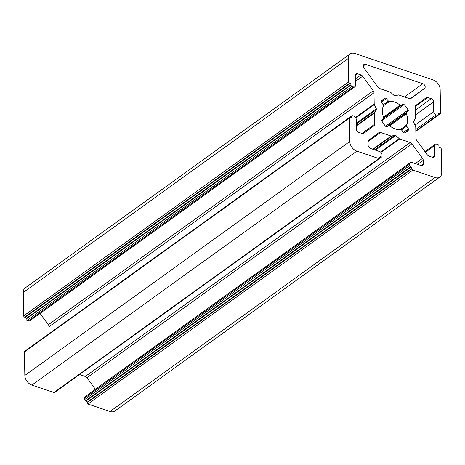 <?xml version="1.0" encoding="UTF-8"?>
<svg xmlns="http://www.w3.org/2000/svg" width="465" height="465" viewBox="0 0 465 465"><rect width="100%" height="100%" fill="white"/><g stroke="black" fill="none" stroke-linecap="round" stroke-linejoin="round"><path stroke-width="0.7" d="M424.539 88.443L411.025 98.423A2.813 1.982 -125.8 0 1 411.014 98.435A2.813 1.982 -125.8 0 1 409.415 98.592L398.784 94.994A1.128 0.791 54.2 0 0 398.325 94.97L395.058 95.883A1.128 0.791 -125.8 0 1 394.134 95.569L390.786 92.425A1.128 0.791 54.2 0 0 390.327 92.14L379.696 88.542A2.813 1.982 -125.8 0 1 378.057 87.281L363.979 67.977A2.813 1.982 -125.8 0 1 363.926 64.513A2.813 1.982 -125.8 0 1 365.525 64.362L422.836 83.729A2.813 1.982 -125.8 0 1 424.987 85.955A2.813 1.982 -125.8 0 1 424.539 88.443L410.293 98.702M412.926 170.085L434.996 177.543A8.446 5.94 54.2 0 0 439.791 177.078A8.446 5.94 54.2 0 0 441.75 172.556L441.302 149.126A1.128 0.791 54.2 0 0 440.361 147.841L439.902 147.684A1.128 0.791 -125.8 0 1 438.966 146.399L438.954 145.911A1.128 0.791 54.2 0 0 438.018 144.621L436.635 144.156A2.813 1.982 54.2 0 0 435.037 144.313A2.813 1.982 54.2 0 0 434.386 145.818L434.572 155.583A2.813 1.982 -125.8 0 1 433.921 157.089A2.813 1.982 -125.8 0 1 432.322 157.246L428.951 156.106A2.813 1.982 -125.8 0 1 427.312 154.839L416.675 140.25A2.813 1.982 -125.8 0 1 415.972 138.297L415.751 127.009A1.128 0.791 54.2 0 0 415.617 126.48L413.641 122.324A1.128 0.791 -125.8 0 1 413.623 121.348L415.466 118.482A1.128 0.791 54.2 0 0 415.582 118.034L415.361 106.747A2.813 1.982 -125.8 0 1 416.001 105.247L426.219 97.702A2.813 1.982 -125.8 0 1 426.231 97.697A2.813 1.982 -125.8 0 1 427.829 97.54L431.195 98.679A2.813 1.982 -125.8 0 1 433.543 101.893L433.729 111.658A2.813 1.982 54.2 0 0 436.077 114.872L437.455 115.337A1.128 0.791 54.2 0 0 438.094 115.279A1.128 0.791 54.2 0 0 438.356 114.675L438.344 114.187A1.128 0.791 -125.8 0 1 438.605 113.582A1.128 0.791 -125.8 0 1 439.245 113.518L439.704 113.675A1.128 0.791 54.2 0 0 440.343 113.611A1.128 0.791 54.2 0 0 440.605 113.012L440.157 89.582A8.446 5.94 54.2 0 0 433.118 79.934L354.958 53.516A8.446 5.94 54.2 0 0 350.162 53.981A8.446 5.94 54.2 0 0 348.204 58.503L348.651 81.933A1.128 0.791 54.2 0 0 349.593 83.218L350.052 83.375A1.128 0.791 -125.8 0 1 350.988 84.659L350.999 85.147A1.128 0.791 54.2 0 0 351.935 86.438L353.319 86.903A2.813 1.982 54.2 0 0 354.911 86.746A2.813 1.982 54.2 0 0 355.568 85.24L355.382 75.475A2.813 1.982 -125.8 0 1 356.033 73.97A2.813 1.982 -125.8 0 1 357.632 73.813L360.997 74.952A2.813 1.982 -125.8 0 1 362.636 76.214L373.279 90.809A2.813 1.982 -125.8 0 1 373.982 92.762L374.203 104.05A1.128 0.791 54.2 0 0 374.331 104.579L376.313 108.734A1.128 0.791 -125.8 0 1 376.33 109.711L374.488 112.577A1.128 0.791 54.2 0 0 374.372 113.024L374.592 124.312A2.813 1.982 -125.8 0 1 373.947 125.812L363.735 133.35A2.813 1.982 -125.8 0 1 363.723 133.362A2.813 1.982 -125.8 0 1 362.125 133.519L358.759 132.38A2.813 1.982 -125.8 0 1 356.411 129.165L356.225 119.4A2.813 1.982 54.2 0 0 353.877 116.186L352.499 115.721A1.128 0.791 54.2 0 0 351.86 115.779A1.128 0.791 54.2 0 0 351.598 116.384L351.61 116.872A1.128 0.791 -125.8 0 1 351.348 117.476A1.128 0.791 -125.8 0 1 350.709 117.535L350.25 117.383A1.128 0.791 54.2 0 0 349.61 117.442A1.128 0.791 54.2 0 0 349.349 118.046L349.796 141.476A8.446 5.94 54.2 0 0 356.835 151.125L378.899 158.582A1.128 0.791 54.2 0 0 379.539 158.524A1.128 0.791 54.2 0 0 379.8 157.92L379.795 157.432A1.128 0.791 -125.8 0 1 380.056 156.827A1.128 0.791 -125.8 0 1 380.696 156.763L381.155 156.92A1.128 0.791 54.2 0 0 381.794 156.862A1.128 0.791 54.2 0 0 382.056 156.257L382.027 154.793A2.813 1.982 54.2 0 0 379.678 151.573L370.483 148.469A2.813 1.982 -125.8 0 1 368.141 145.249L368.071 141.674A2.813 1.982 -125.8 0 1 368.71 140.18L378.923 132.635A2.813 1.982 -125.8 0 1 378.94 132.624A2.813 1.982 -125.8 0 1 380.539 132.467L391.17 136.065A1.128 0.791 54.2 0 0 391.629 136.088L394.895 135.175A1.128 0.791 -125.8 0 1 395.814 135.489L399.162 138.634A1.128 0.791 54.2 0 0 399.627 138.919L410.258 142.517A2.813 1.982 -125.8 0 1 411.897 143.778L422.54 158.367A2.813 1.982 -125.8 0 1 423.243 160.32L423.313 163.895A2.813 1.982 -125.8 0 1 422.656 165.406A2.813 1.982 -125.8 0 1 421.058 165.557L411.862 162.454A2.813 1.982 54.2 0 0 410.27 162.611A2.813 1.982 54.2 0 0 409.613 164.116L409.642 165.581A1.128 0.791 54.2 0 0 410.578 166.865L411.037 167.022A1.128 0.791 -125.8 0 1 411.978 168.307L411.984 168.795A1.128 0.791 54.2 0 0 412.926 170.085L87.972 404.027L110.042 411.484A8.446 5.94 54.2 0 0 114.838 411.019L439.791 177.078M410.27 162.611L85.316 396.552A2.813 1.982 54.2 0 0 84.659 398.057L84.688 399.522A1.128 0.791 54.2 0 0 85.624 400.807L86.089 400.964A1.128 0.791 -125.8 0 1 87.025 402.248L87.036 402.737A1.128 0.791 54.2 0 0 87.972 404.027M79.532 374.505L85.304 376.458A2.813 1.982 -125.8 0 1 86.943 377.72L95.389 389.298M349.61 117.442L24.657 351.389A1.128 0.791 54.2 0 0 24.395 351.988L24.843 375.418A8.446 5.94 54.2 0 0 31.882 385.067L53.952 392.524A1.128 0.791 54.2 0 0 54.591 392.466L379.539 158.524M351.86 115.779L26.906 349.721A1.128 0.791 54.2 0 0 26.772 349.866M40.06 313.416L48.325 324.75A2.813 1.982 -125.8 0 1 49.028 326.703L49.168 333.696M350.162 53.981L25.209 287.922A8.446 5.94 54.2 0 0 23.25 292.444L23.698 315.875A1.128 0.791 54.2 0 0 24.639 317.159L25.098 317.316A1.128 0.791 -125.8 0 1 26.034 318.601L26.046 319.089A1.128 0.791 54.2 0 0 26.982 320.379L28.365 320.844A2.813 1.982 54.2 0 0 29.963 320.687L354.911 86.746M403.556 132.426A1.128 0.791 54.2 0 0 404.684 132.856A19.989 14.055 54.2 0 0 406.654 131.752A19.989 14.055 54.2 0 0 408.491 130.043A1.128 0.791 54.2 0 0 408.421 128.84L406.701 126.149A1.128 0.791 -125.8 0 1 406.55 125.062A15.485 10.887 54.2 0 0 406.334 113.745A1.128 0.791 -125.8 0 1 406.439 112.751L408.078 111.193A1.128 0.791 54.2 0 0 408.101 110.019A19.989 14.055 54.2 0 0 404.137 104.579A1.128 0.791 54.2 0 0 403.016 104.247L401.051 105.357A1.128 0.791 -125.8 0 1 400.074 105.16A15.485 10.887 54.2 0 0 389.414 101.556A1.128 0.791 -125.8 0 1 388.432 101.091L386.392 98.632A1.128 0.791 54.2 0 0 385.27 98.202A19.989 14.055 54.2 0 0 383.3 99.307A19.989 14.055 54.2 0 0 381.463 101.015A1.128 0.791 54.2 0 0 381.533 102.219L383.253 104.91A1.128 0.791 -125.8 0 1 383.404 105.997A15.485 10.887 54.2 0 0 383.619 117.314A1.128 0.791 -125.8 0 1 383.509 118.308L381.87 119.865A1.128 0.791 54.2 0 0 381.852 121.04A19.989 14.055 54.2 0 0 385.816 126.48A1.128 0.791 54.2 0 0 386.938 126.811L388.903 125.701A1.128 0.791 -125.8 0 1 389.879 125.899A15.485 10.887 54.2 0 0 400.539 129.503A1.128 0.791 -125.8 0 1 401.522 129.968L403.556 132.426M110.042 411.484L434.996 177.543M87.036 402.737L411.984 168.795M404.498 96.929L422.836 83.729M363.275 65.984L365.525 64.362M404.527 132.897L408.491 130.043M87.025 402.248L411.978 168.307M403.51 132.374L408.421 128.84M401.469 129.909L406.701 126.149M400.348 129.532L406.55 125.062M389.658 125.748L406.334 113.745M386.863 126.84L406.439 112.751M386.351 126.84L408.078 111.193M385.584 126.23L408.101 110.019M381.719 120.72L404.137 104.579M383.561 118.255L403.016 104.247M383.712 117.837L401.051 105.357M383.526 117.075L400.074 105.16M383.456 105.846L389.414 101.556M383.212 104.846L388.432 101.091M381.498 102.155L386.392 98.632M381.625 100.829L385.27 98.202M86.089 400.964L411.037 167.022M85.624 400.807L410.578 166.865M84.688 399.522L409.642 165.581M84.659 398.057L409.613 164.116M421.023 165.546L423.313 163.895M417.593 164.389L423.243 160.32M415.268 163.604L422.54 158.367M86.943 377.72L411.897 143.778M85.304 376.458L410.258 142.517M380.928 152.381L399.627 138.919M380.544 152.043L399.162 138.634M375.458 150.149L395.814 135.489M374.534 149.835L394.895 135.175M373.168 149.375L391.629 136.088M372.837 149.259L391.17 136.065M368.077 141.436L380.539 132.467M379.8 157.897L381.155 156.92M379.795 157.414L380.696 156.763M53.952 392.524L378.899 158.582M31.882 385.067L356.835 151.125M24.843 375.418L349.796 141.476M24.395 351.988L349.349 118.046M350.691 117.535L351.61 116.872M350.221 117.372L351.598 116.384M363.107 133.618L373.947 125.812M361.904 133.443L374.592 124.312M356.353 125.998L374.372 113.024M356.341 125.637L374.488 112.577M356.312 124.12L376.33 109.711M356.295 123.144L376.313 108.734M355.812 117.912L374.331 104.579M355.539 117.482L374.203 104.05M49.028 326.703L373.982 92.762M48.325 324.75L373.279 90.809M355.493 81.358L362.636 76.214M355.446 78.951L360.997 74.952M355.382 75.435L357.632 73.813M28.365 320.844L353.319 86.903M26.982 320.379L351.935 86.438M26.046 319.089L350.999 85.147M26.034 318.601L350.988 84.659M25.098 317.316L350.052 83.375M24.639 317.159L349.593 83.218M23.698 315.875L348.651 81.933M23.25 292.444L348.204 58.503M438.356 114.652L439.704 113.675M438.344 114.169L439.245 113.518M415.826 130.909L437.455 115.337M415.797 129.468L436.077 114.872M414.989 125.149L433.729 111.658M415.518 114.872L433.543 101.893M415.425 110.031L431.195 98.679M415.367 106.508L427.829 97.54M432.281 157.228L434.572 155.583M425.434 152.264L434.386 145.818M381.794 156.862L379.678 158.379M440.343 113.611L438.228 115.134M438.094 115.279L415.832 131.304M435.037 144.313L424.94 151.584"/></g></svg>

